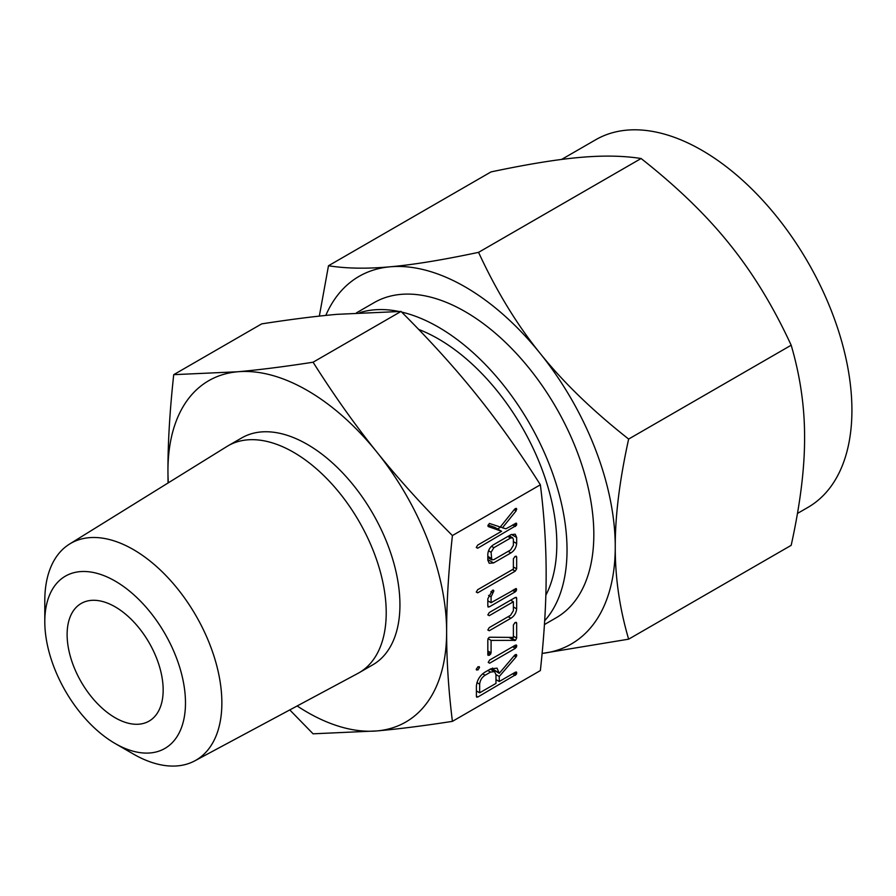 <?xml version="1.0" encoding="UTF-8"?>
<svg xmlns="http://www.w3.org/2000/svg" width="896" height="896" viewBox="0 0 896 896"><rect width="100%" height="100%" fill="white"/><g stroke="black" fill="none" stroke-linecap="round" stroke-linejoin="round"><path stroke-width="1.34" d="M478.173 666.702L479.528 667.475L477.915 669.962L476.269 669.357L477.915 666.826L479.528 667.475L479.192 666.646M476.56 670.051L476.269 669.357M488.23 662.39L489.63 663.197L488.23 662.413L489.63 660.05L515.368 645.198L516.421 645.064L516.79 645.926L515.368 648.334L489.63 663.197L488.23 662.413M487.827 639.755L488.958 637.47L489.922 637.224L513.386 637.414L513.386 624.994L515.021 622.541L516.656 623.101L516.656 638.075L515.514 640.349L491.086 640.405L491.086 652.837L489.451 655.278L487.827 654.718L487.827 639.755M516.342 622.362L516.656 623.101L515.402 622.384M488.13 655.413L487.827 654.718M487.827 614.925L489.272 612.528L515.211 597.542L516.656 598.237L516.656 608.854C516.23 612.942 514.304 616.078 510.888 618.262L489.272 630.739L487.827 630L489.238 627.614L510.552 615.317L513.386 610.691L513.386 601.742L489.238 615.675L487.827 614.869M516.32 597.33L516.656 598.237L515.346 597.475M487.838 629.91L489.272 630.739L487.827 630M487.827 606.222L487.827 598.808L492.408 590.285L493.438 590.162L493.819 591.002L491.086 596.837L491.086 602.683L516.32 588.56L516.309 590.789L515.211 591.898L489.272 606.872L487.827 606.222L488.152 607.107M513.386 558.846L515.021 556.438L516.656 556.987L516.656 568.848L515.211 571.166L477.714 592.816L476.269 592.077L477.691 589.691L513.386 569.072L513.386 558.846M516.354 556.259L516.656 556.987L515.424 556.27M476.269 591.987L477.714 592.816L476.269 592.077M487.827 554.109C488.253 550.01 490.179 546.874 493.584 544.701L510.888 534.71L515.189 534.206L516.656 537.466L516.656 543.525C516.23 547.624 514.304 550.749 510.888 552.933L493.584 562.923L489.227 563.282L487.827 560.168L487.827 554.109M452.413 721.358L540.366 670.578C544.264 634.95 546.19 602.874 546.146 574.347C546.19 545.765 544.264 515.906 540.366 484.781L452.413 535.562C448.526 571.189 446.6 603.266 446.634 631.803C446.6 660.386 448.526 690.234 452.413 721.358C423.494 725.838 398.339 729.03 376.97 730.923A197.064 113.781 -120 0 0 446.634 631.803A197.064 113.781 -120 0 0 376.97 452.222A197.064 113.781 -120 0 0 307.294 390.443A197.064 113.781 -120 0 0 237.619 371.773A197.064 113.781 -120 0 0 167.944 470.893A197.064 113.781 -120 0 0 168.314 482.821M489.406 523.432L500.27 527.027L514.573 509.208L516.387 508.39L516.13 510.854L502.432 527.811L505.926 528.786L516.443 523.152L516.443 525.381L477.714 548.218L476.269 547.478L477.714 545.082L501.592 531.283L488.432 526.613L487.906 525.806L489.406 523.432M476.269 547.389L477.714 548.218L476.269 547.478M488.152 526.456L487.906 525.806M490.694 668.864L497.034 668.17L499.251 673.344L514.595 655.267L516.387 654.506L516.062 656.936L499.251 676.48L499.251 681.509L515.334 672.224L516.443 672.022L516.443 674.251L477.848 697.01L476.403 696.36L476.403 686.022C477.098 679.986 479.965 675.371 484.971 672.168L490.694 668.864M476.728 697.245L476.403 696.36M44.8 621.678L44.8 600.667A125.205 72.285 60 0 1 69.608 544.029L226.878 446.51A131.018 75.645 60 0 1 228.054 445.805L241.786 437.886A131.018 75.645 60 0 1 307.294 444.371A131.018 75.645 60 0 1 392.885 559.821A131.018 75.645 60 0 1 372.803 664.81L359.083 672.739A131.018 75.645 60 0 1 357.874 673.411L194.79 760.85A125.205 72.285 60 0 1 133.336 754.018A125.205 72.285 60 0 1 133.336 754.006L115.136 743.512A99.478 57.434 -120 0 0 185.483 702.901A99.478 57.434 -120 0 0 115.136 581.067A99.478 57.434 -120 0 0 44.8 621.678A99.478 57.434 -120 0 0 115.136 743.512L133.336 754.018M297.147 705.97A197.064 113.781 -120 0 0 307.294 712.253A197.064 113.781 -120 0 0 376.97 730.923L313.074 733.813L289.778 709.923M228.054 445.805A131.018 75.645 60 0 1 293.563 452.29A131.018 75.645 60 0 1 379.165 567.75A131.018 75.645 60 0 1 359.083 672.739M168.056 482.989L167.944 470.893C167.91 442.355 169.837 410.278 173.723 374.662L237.619 371.773C259 369.88 284.155 366.699 313.074 362.219C334.208 395.606 355.51 425.611 376.97 452.222C398.35 478.901 423.494 506.677 452.413 535.562M69.608 544.029A125.205 72.285 60 0 1 133.336 549.55A125.205 72.285 60 0 1 215.432 660.923A125.205 72.285 60 0 1 194.79 760.85M540.366 484.781C519.221 451.394 497.93 421.389 476.47 394.778C455.09 368.099 429.946 340.323 401.027 311.438L337.131 314.328C315.75 316.221 290.595 319.402 261.677 323.882L173.723 374.662M401.027 311.438L313.074 362.219M115.136 717.741A67.917 39.211 60 0 1 70.773 657.888A67.917 39.211 60 0 1 81.178 603.467A67.917 39.211 60 0 1 115.136 606.827A67.917 39.211 60 0 1 159.51 666.68A67.917 39.211 60 0 1 149.094 721.101A67.917 39.211 60 0 1 115.136 717.741M418.678 329.426A167.53 96.723 60 0 1 438.357 338.89A167.53 96.723 60 0 1 545.832 595.258M359.834 312.637A181.966 105.067 60 0 1 398.731 311.438M401.677 312.088A181.966 105.067 60 0 1 438.357 327.096A181.966 105.067 60 0 1 552.115 471.923A181.966 105.067 60 0 1 544.678 620.749M544.443 624.557L556.147 617.792A181.966 105.067 -120 0 0 584.035 471.979A181.966 105.067 -120 0 0 465.158 311.629A181.966 105.067 -120 0 0 374.17 302.613L356.451 312.85M797.451 513.442L807.968 507.371A212.251 122.539 -120 0 0 840.493 337.299A212.251 122.539 -120 0 0 701.837 150.259A212.251 122.539 -120 0 0 595.717 139.742L561.602 159.432M542.114 653.419A212.251 122.539 -120 0 0 615.25 546.851C615.149 577.674 619.618 608.44 628.645 639.173L791.179 545.339C800.218 504.325 804.686 468.395 804.586 437.539C804.675 406.728 800.206 375.95 791.179 345.218C773.371 306.611 752.819 272.91 729.546 244.126C706.563 215.376 677.085 186.838 641.099 158.514C623.28 155.702 602.739 155.355 579.454 157.472C556.483 159.488 526.994 164.304 491.008 171.92L328.485 265.754C346.293 268.576 366.845 268.923 390.118 266.795A212.251 122.539 -120 0 0 325.797 315.414M628.645 639.173L542.114 653.442M628.645 439.062C619.618 480.066 615.149 515.995 615.25 546.851A212.251 122.539 -120 0 0 540.198 353.438A212.251 122.539 -120 0 0 465.158 286.899A212.251 122.539 -120 0 0 390.118 266.795C413.101 264.79 442.579 259.974 478.565 252.347C496.384 290.965 516.925 324.654 540.198 353.438C563.181 382.2 592.67 410.738 628.645 439.062L791.179 345.218M319.334 316.109L328.485 265.754M478.565 252.347L641.099 158.514M515.435 508.469L516.79 509.253M514.158 509.723L516.13 510.854M500.528 526.714L502.432 527.811M515.435 523.298L516.79 524.082M514.136 524.048L516.443 525.381M512.624 524.922L515.346 526.49M500.987 526.982L497.56 528.954M488.107 525L494.838 527.386L501.592 531.283M511.414 534.442L516.656 537.466M509.902 535.282L509.902 536.189M513.386 541.643L516.656 543.525M508.178 551.365L510.888 552.933M488.6 557.995L487.827 558.454M487.827 559.597L493.584 562.923M513.386 539.392L512.669 537.79L510.608 538.026L493.875 547.68L491.086 552.272L491.781 559.832L493.875 559.608L510.608 549.954L513.386 545.362L513.386 539.392M507.886 536.446L510.608 538.026M487.827 556.36L491.086 558.242M488.51 550.782L491.086 552.272M491.478 546.302L493.875 547.68M513.386 566.966L516.656 568.848M512.49 569.598L515.211 571.166M492.509 590.24L493.819 591.002M490.907 591.662L492.946 592.838M488.578 595.392L491.086 596.837M487.827 600.802L491.086 602.683M515.301 588.706L516.656 589.49M513.99 589.456L516.309 590.789M512.49 590.33L515.211 591.898M487.827 606.032L489.272 606.872M513.386 606.973L516.656 608.854M508.178 616.683L510.888 618.262M510.675 600.163L513.386 601.742M513.386 636.194L516.656 638.075M510.395 637.392L515.514 640.349M508.973 637.381L514.55 640.595M487.995 638.624L491.086 640.405M487.827 650.955L491.086 652.837M487.827 652.59L490.627 654.203M487.827 654.338L489.451 655.278M515.458 645.154L516.79 645.926M514.136 645.904L516.454 647.237M512.646 646.766L515.368 648.334M476.325 669.043L477.915 669.962M492.442 668.035L492.498 669.054L499.251 672.952M492.498 669.054L499.251 673.344M515.491 654.562L516.79 655.312M514.819 655.021L516.645 656.074M514.125 655.816L516.062 656.936M494.29 670.488L493.718 671.149M495.981 674.587L499.251 676.48M495.981 679.627L499.251 681.509M515.435 672.168L516.79 672.952M514.136 672.918L516.443 674.251M512.624 673.792L515.346 675.36M476.403 696.181L477.848 697.01M479.662 692.821L495.981 683.402L495.981 674.755L494.536 671.63L490.56 672.078L485.117 675.226C481.891 677.32 480.077 680.299 479.662 684.174L479.662 692.821L476.403 690.939M476.93 682.595L479.662 684.174M482.664 673.814L485.117 675.226M487.838 670.51L490.56 672.078M512.669 537.79L509.118 535.741M491.781 559.832L487.827 557.547M494.536 671.63L490.224 669.133"/></g></svg>
